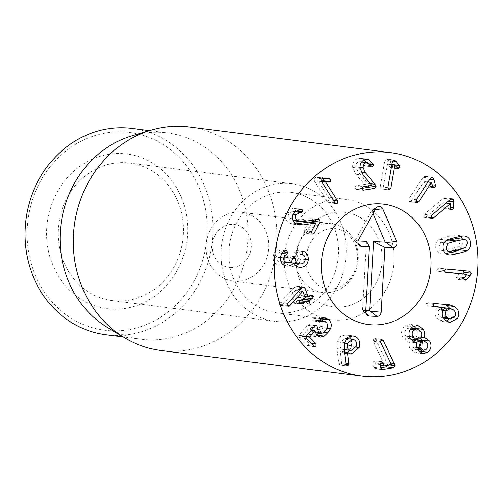 <?xml version="1.0" encoding="UTF-8"?>
<svg xmlns="http://www.w3.org/2000/svg" width="503" height="503" viewBox="0 0 503 503"><rect width="100%" height="100%" fill="white"/><g stroke="black" fill="none" stroke-linecap="round" stroke-linejoin="round"><path stroke-width="0.38" stroke-dasharray="2.52 1.89" d="M104.668 165.43A69.32 62.567 97.3 0 0 58.285 237.781A69.32 62.567 97.3 0 0 112.087 300.587A69.32 62.567 97.3 0 0 182.916 239.73A69.32 62.567 97.3 0 0 129.611 163.06A69.32 62.567 97.3 0 0 104.668 165.43M98.94 156.666A77.984 70.389 -82.7 0 1 185.249 249.607A77.984 70.389 -82.7 0 1 67.257 287.779A77.984 70.389 -82.7 0 1 98.94 156.666M267.483 186.185A69.32 62.567 -82.7 0 1 292.432 183.809A69.32 62.567 -82.7 0 1 345.731 260.485A69.32 62.567 -82.7 0 1 274.902 321.335A69.32 62.567 -82.7 0 1 221.1 258.529A69.32 62.567 -82.7 0 1 267.483 186.185M140.412 326.78A99.644 89.943 97.3 0 0 180.904 159.25A99.644 89.943 97.3 0 0 30.13 208.016A99.644 89.943 97.3 0 0 140.412 326.78M370.422 183.696L367.662 183.344L357.935 171.762L355.703 166.927C355.527 164.009 356.658 162.268 359.111 161.702L360.305 161.689L364.977 165.902L366.341 163.984L365.851 162.394M368.825 185.896L367.662 183.344M359.934 167.468L355.703 166.927M361.494 162.004L359.111 161.702M370.799 165.632L363.399 164.688M372.063 166.851L364.662 165.908L371.761 166.77M370.283 164.487L366.341 163.984M366.071 159.288L358.67 158.344C354.275 159.401 352.251 162.431 352.59 167.424L355.728 174.22L364.442 184.412L355.684 185.821L354.37 187.732L356.023 189.197L361.764 188.336M364.097 159.885L360.758 158.313L358.67 158.344M371.843 185.356L364.442 184.412M371.849 185.444L364.449 184.5M362.965 190.153L355.564 189.21L362.562 190.033M387.706 187.82L383.336 187.261L387.354 164.148L390.844 167.851L398.269 168.794M391.718 164.701L387.354 164.148M394.83 165.103L387.429 164.16M397.458 168.298L390.058 167.354M398.244 168.794L390.844 167.851L392.554 166.399L392.038 164.657M391.78 164.343L388.681 160.476L386.694 159.086L394.094 160.029M392.503 160.966L388.681 160.476M392.221 161.828L384.82 160.885L380.325 186.707L381.507 188.927L388.995 189.883M393.994 160.017L386.801 159.105L384.82 160.885M387.725 187.65L380.325 186.707M388.907 189.87L381.507 188.927L383.336 187.261M411.416 200.728L424.004 181.514L425.676 186.556L426.349 186.839L427.764 186.041L427.984 184.205L426.619 178.791L425.475 176.635L424.739 176.308L423.017 177.326L408.952 198.792L409.14 201.382L409.794 201.672L411.416 200.728L415.95 201.307M427.959 182.017L424.004 181.514M431.467 182.501L424.067 181.558M432.567 186.67L425.167 185.726M433.077 187.5L425.676 186.556M432.052 184.72L427.984 184.205M429.807 179.194L426.619 178.791M430.417 178.269L423.017 177.326M416.352 199.741L408.952 198.792M430.97 217.673L426.016 217.044L443.105 202.665L443.332 208.072L444.281 208.676L445.451 208.261L446.148 206.563L446.249 203.067M446.174 203.055L443.105 202.665M450.55 203.677L443.149 202.734M450.474 208.047L443.074 207.104M450.738 209.015L443.332 208.072M450.493 207.117L446.148 206.563M446.249 202.992L445.809 198.459L444.778 197.773L443.294 198.314L424.199 214.372L423.683 216.925L424.626 217.535L426.016 217.044M448.418 201.169L446.312 200.904M450.694 199.257L443.294 198.314M431.605 215.315L424.199 214.372M440.729 317.123L443.143 318.066L447.463 315.695C448.789 312.891 448.116 310.527 445.444 308.597L443.042 307.654L438.786 309.999C437.428 312.828 438.075 315.199 440.729 317.123L443.093 317.424M454.863 316.639L447.463 315.695M452.851 309.54L445.444 308.597M442.898 310.527L438.786 309.999M434.359 306.843L427.33 305.95L433.511 306.39M433.749 306.585L426.349 305.642L434.542 306.88M437.679 306.692L435.85 308.855C433.775 313.073 434.806 316.802 438.943 320.027L442.759 321.524L446.394 321.008M445.117 307.729L437.717 306.786M443.25 309.798L435.85 308.855M446.343 320.971L438.943 320.027M449.148 318.827L450.084 317.418L450.04 308.546M448.387 304.673L427.374 302.643L425.802 303.447L426.349 305.642M444.445 304.359L440.986 303.73M416.698 347.573L412.944 347.095L416 349.296L418.59 348.56C420.565 346.787 420.898 344.662 419.59 342.191L416.515 339.959M425.991 349.503L418.59 348.56M426.99 343.134L419.59 342.191M412.957 341.707L412.944 347.095M412.265 337.878C414.56 335.891 414.931 333.439 413.384 330.528L409.838 327.899L406.864 328.748C404.563 330.741 404.192 333.212 405.745 336.161L409.247 338.752L412.265 337.878L419.665 338.821M420.785 331.471L413.384 330.528M410.373 329.195L406.864 328.748M409.411 336.633L405.745 336.161M414.535 342.499L409.643 341.946C408.7 343.989 408.908 346.328 410.259 348.975L415.484 352.754L419.313 351.981M410.423 338.915L403.022 337.972L408.367 341.851L409.599 341.87M417.044 342.889L409.643 341.946M417.66 349.918L410.259 348.975M421.709 350.025L422.495 340.72M421.017 337.337L416.597 336.708C417.767 334.256 417.547 331.502 415.943 328.434M420.445 338.098L416.641 336.777M421.049 337.274L416.597 336.708M412.573 326.887L405.173 325.944C401.287 329.201 400.57 333.206 403.022 337.972M413.975 326.045L410.398 324.41L405.173 325.944M380.708 342.216L373.308 341.273L383.877 363.744L376.376 365.015L375.867 362.424L374.188 360.752L372.956 362.915L373.459 367.253L375.106 368.693L380.809 367.731M380.463 341.474L373.063 340.531L373.308 341.273M391.265 364.574L383.864 363.631M391.277 364.688L383.877 363.744M376.313 365.015L380.526 365.323M381.997 361.682L374.597 360.739L381.588 361.695M382.035 369.648L374.634 368.705L381.626 369.523M387.568 365.316L386.782 362.525L375.911 339.525L374.314 338.544L373.063 340.531M380.746 340.141L375.911 339.525M381.714 339.487L374.691 338.532L382.091 339.475M333.426 200.32L330.138 199.898L318.122 180.929L321.285 180.973M321.442 181.35L318.122 180.929M321.411 181.287L318.192 180.879M329.232 178.54L316.714 177.377L314.469 177.917L314.193 180.696L327.616 201.885L328.874 202.791L329.899 202.476L330.138 199.898M323.328 178.376L321.826 177.597L329.49 178.559M324.114 178.32L316.714 177.377M321.593 181.64L314.193 180.696M335.017 202.828L327.616 201.885M317.097 219.515L309.697 218.572L295.28 220.591L292.759 220.647L290.382 219.805C288.144 218.289 287.571 216.284 288.665 213.781L292.689 211.518L294.28 211.719L292.689 211.518M312.828 220.113L312.08 218.862L309.697 218.572M292.947 220.132L290.382 219.805M292.865 214.316L288.665 213.781M300.882 212.624L293.475 211.681M298.373 209.122L292.966 208.129L285.943 212.253C284.019 216.762 284.987 220.301 288.835 222.86L292.155 224.049L296.336 223.866M295.33 210.971L294.771 208.663M293.343 213.197L285.943 212.253M308.496 222.043L304.152 230.638L304.743 232.902L305.39 233.141L306.824 232.273L311.879 222.477M315.966 223.03L308.565 222.087M303.504 251.456L296.104 250.513L294.475 252.034L295.5 253.719C297.141 254.581 297.927 256.184 297.851 258.529C297.436 261.585 295.726 263.056 292.715 262.943L292.318 262.906M303.164 251.481L296.827 250.67C299.612 251.852 300.983 254.537 300.932 258.712L305.264 259.265M301.875 252.978L294.475 252.034M305.252 259.473L297.851 258.529M300.115 263.886L292.715 262.943M292.457 258.177L288.118 257.624L286.723 255.599L285.044 257.379C284.742 260.24 283.126 261.673 280.202 261.667L281.058 261.786M290.13 262.151L288.118 257.624M294.261 256.555L286.723 255.599M292.45 258.322L285.044 257.379M287.603 262.61L280.202 261.667C277.499 261.409 276.178 259.862 276.241 257.027L280.391 251.481L279.046 249.802L278.203 249.928C275.418 250.62 273.739 252.965 273.16 256.958C273.091 261.956 275.304 264.679 279.794 265.119L283.026 264.534M280.592 257.58L276.241 257.027M285.603 250.871L278.203 249.928M280.561 257.901L273.16 256.958M286.106 265.924L286.641 266.012M285.962 262.101L289.112 262.503L285.962 262.101C286.591 264.327 288.747 265.76 292.432 266.401L295.72 265.98M298.713 267.206L299.26 267.288M298.977 263.754L300.932 258.712M302.064 287.622L297.638 287.056L296.412 285.93L295.544 286.081L280.177 302.51L279.605 304.434L280.724 305.409L282.284 304.749L295.475 290.35L297.826 297.084L292.425 299.757L291.325 302.045L292.482 303.064L293.513 302.888L298.769 300.524L300.737 303.158L301.561 303.007L302.448 300.851M287.578 303.454L280.177 302.51M287.383 306L281.617 305.264M299.071 290.847L295.399 290.382M299.103 290.809L295.475 290.35M299.826 300.7L292.425 299.757M299.078 303.592L293.513 302.888M299.901 300.668L306.465 301.58M306.987 303.076L299.587 302.133M302.045 299.7L302.07 299.04L305.101 297.669M306.076 296.613L306.069 295.418L304.912 294.437L300.687 295.795L297.638 287.056M311.288 295.55L303.887 294.607M304.655 296.38L300.687 295.795L304.623 296.298M320.839 318.713L313.438 317.77L312.872 318.273L312.904 320.618L313.614 320.996L317.192 320.254L319.424 321.474L320.248 326.39L318.129 329.446L315.532 331.936L313.25 332.584L311.168 331.458L309.609 324.944L308.817 324.517L307.371 325.252L298.883 335.312L298.851 337.519L307.295 345.781L308.609 345.165L308.597 342.795L302.215 336.255L307.484 329.679L309.32 334.275L312.86 336.193L316.714 335.212M320.304 321.562L312.904 320.618M320.204 321.442L314.74 320.744M327.648 327.334L320.248 326.39M322.932 332.879L315.532 331.936M313.539 327.66L310.024 327.214M311.414 330.175L307.484 329.679M314.941 330.678L307.54 329.735M316.72 335.218L309.32 334.275M319.009 333.319L323.077 327.774L323.045 321.002M327.132 328.289L323.077 327.774M321.115 318.537L317.512 316.783L313.438 317.77M342.883 349.384L343.763 349.579L348.755 345.416C349.629 341.958 348.736 339.676 346.077 338.563L345.215 338.368L340.229 342.568C339.349 346.014 340.229 348.283 342.883 349.384L344.272 349.56M356.155 346.36L348.755 345.416M353.483 339.506L346.077 338.563M344.486 343.109L340.229 342.568M344.272 349.591L336.872 348.648L338.808 363.556L339.827 364.996L347.523 366.008M344.63 342.568L337.23 341.625L336.872 348.648M346.209 364.499L338.808 363.556M346.196 364.424L341.669 363.845L340.179 351.427L343.738 353.125L347.63 352.307M347.233 365.939L339.827 364.996L341.669 363.845M344.586 351.987L340.179 351.427M344.574 351.918L340.273 351.371M355.891 347.12L351.685 346.58L351.434 339.16M349.818 350.352L351.685 346.58M349.258 336.457L345.523 334.948L340.569 336.312L337.23 341.625M445.733 272.368L438.333 271.425L444.79 272.035M459.421 273.418L456.265 277.656L457.667 279.385L459.214 278.631L463.282 273.909M466.815 274.449L459.415 273.506M464.074 277.675L456.674 276.732M463.665 278.599L456.265 277.656M464.998 280.322L457.598 279.379L464.929 280.309M463.716 279.203L459.214 278.631M466.388 274.952L462.804 274.493M469.632 271.224L438.673 268.061L436.73 269.589L438.333 271.425M463.238 270.62L469.639 271.23M446.073 269.004L438.673 268.061M446.28 240.61L440.716 242.383L438.786 247.086C439.15 249.117 440.27 250.261 442.143 250.513L450.235 249.004L458.151 246.652L460.088 241.956C459.723 239.925 458.604 238.78 456.724 238.529L456.749 238.529M465.552 247.595L458.151 246.652M444.155 242.823L440.716 242.383M442.143 250.513L449.449 251.443M460.465 236.423L456.818 235.09C456.466 234.807 453.543 235.303 448.06 236.586C442.558 237.95 439.697 238.85 439.477 239.271C436.397 241.195 435.152 244.043 435.755 247.816C436.472 251.569 438.572 253.613 442.049 253.946L445.803 253.562M459.987 249.375L463.118 241.22L462.578 239.271M269.507 194.485A60.656 54.745 97.3 0 0 228.922 257.788A60.656 54.745 97.3 0 0 276.002 312.74A60.656 54.745 97.3 0 0 337.978 259.491A60.656 54.745 97.3 0 0 291.338 192.404A60.656 54.745 97.3 0 0 269.507 194.485M132.144 128.441A103.983 93.854 -82.7 0 1 212.851 222.647A103.983 93.854 -82.7 0 1 143.273 331.169A103.983 93.854 -82.7 0 1 105.856 334.734M131.949 135.841A103.983 93.854 -82.7 0 1 167.298 132.918A103.983 93.854 -82.7 0 1 247.25 247.929A103.983 93.854 -82.7 0 1 141.01 339.211A103.983 93.854 -82.7 0 1 107.523 327.516M160.897 350.484A112.647 101.669 97.3 0 0 201.439 346.624A112.647 101.669 97.3 0 0 276.807 229.06A112.647 101.669 97.3 0 0 189.38 127.001M375.37 209.581L372.358 209.877L371.824 210.468L354.873 240.862L358.023 240.994M373.144 213.58L371.824 210.468M358.463 239.893L354.879 241.214L354.873 240.862M365.624 311.59L362.43 310.508L365.681 310.647M366.41 241.339L362.43 310.508M230.619 267.583A21.66 19.554 97.3 0 0 249.413 235.869A21.66 19.554 97.3 0 0 215.554 234.455A21.66 19.554 97.3 0 0 230.619 267.583M235.423 281.259A34.663 31.287 97.3 0 0 268.589 249.312A34.663 31.287 97.3 0 0 241.798 212.297A34.663 31.287 97.3 0 0 206.381 242.723A34.663 31.287 97.3 0 0 233.034 281.058A34.663 31.287 97.3 0 0 235.423 281.259M358.155 259.385A34.663 31.287 97.3 0 0 331.263 223.697A34.663 31.287 97.3 0 0 295.846 254.122A34.663 31.287 97.3 0 0 322.498 292.463A34.663 31.287 97.3 0 0 324.888 292.664A34.663 31.287 97.3 0 0 358.155 259.385M284.44 257.36A60.656 54.745 -82.7 0 1 346.844 199.477A60.656 54.745 -82.7 0 1 393.484 266.565A60.656 54.745 -82.7 0 1 331.508 319.814A60.656 54.745 -82.7 0 1 284.44 257.36M369.743 185.758L368.812 185.638M361.079 172.164L357.935 171.762M369.793 163.796L366.197 163.337M359.991 168.367L352.59 167.424M363.128 175.163L355.728 174.22M363.084 186.764L355.684 185.821M396.289 166.877L392.554 166.399M432.567 186.657L427.764 186.041M431.36 177.389L425.475 176.635M416.541 202.325L409.14 201.382M450.682 208.927L445.451 208.261M450.895 199.106L445.809 198.459M431.084 217.868L423.683 216.925M453.907 317.902L450.084 317.418M434.774 303.586L427.374 302.643M433.202 304.39L425.802 303.447M380.369 362.996L375.867 362.424M380.356 363.858L372.956 362.915M380.859 368.196L373.459 367.253M389.655 364.964L387.562 364.694M390.523 363.003L386.782 362.525M321.87 178.861L314.469 177.917M335.275 203.162L329.899 202.476M317.173 219.509L312.08 218.862M302.68 221.534L295.28 220.591M299.065 209.041L294.205 208.418M296.236 223.804L288.835 222.86M296.732 224.087L295.714 223.954M311.552 231.581L304.152 230.638M311.37 232.851L306.824 232.273M302.907 254.663L295.5 253.719M292.488 257.888L288.144 257.335M292.463 258.096L285.063 257.152M282.095 253.349L279.134 252.971M283.547 251.884L280.391 251.481M302.944 287.024L295.544 286.081M301.284 288.42L293.878 287.477M287.006 305.384L279.605 304.434M286.993 305.346L282.284 304.749M305.227 298.028L297.826 297.084M305.082 298.342L297.682 297.399M298.725 302.988L291.325 302.045M302.63 299.442L301.926 299.354M303.202 299.184L302.07 299.04M310.364 295.965L306.069 295.418M320.273 319.216L312.872 318.273M326.824 322.417L319.424 321.474M325.529 330.389L318.129 329.446M314.972 331.942L311.168 331.458M315.343 325.674L309.609 324.944M314.771 326.195L307.371 325.252M306.283 336.255L298.883 335.312M306.252 338.462L298.851 337.519M313.866 346.265L306.465 345.322M310.747 343.071L308.597 342.795M305.962 336.733L302.215 336.255M306.164 336.413L302.228 335.91M323.813 332.213L320.398 331.779M346.045 363.26L341.732 362.713M349.868 353.772L342.468 352.829M351.446 335.859L347.045 335.3M444.13 270.532L436.73 269.589M457.636 249.947L450.235 249.004M464.219 236.033L456.818 235.09M455.46 237.529L448.06 236.586M446.878 240.214L439.477 239.271M375.942 208.556L372.358 209.877L377.539 206.922M358.13 243.754L354.879 241.214L359.155 245.37M365.876 313.413L362.632 310.873L366.901 315.029M382.179 261.447A47.659 43.013 -82.7 0 1 315.306 299.926A47.659 43.013 -82.7 0 1 320.04 217.566A47.659 43.013 -82.7 0 1 382.179 261.447M112.087 300.587L274.902 321.335M129.611 163.06L292.432 183.809M361.607 161.853L360.305 161.689M368.158 159.256L360.758 158.313M433.749 187.782L426.349 186.839M432.14 177.251L424.739 176.308M417.194 202.615L409.794 201.672M451.681 209.619L444.281 208.676M452.178 198.716L444.778 197.773M432.027 218.478L424.626 217.535M443.143 318.066L443.476 318.103M443.042 307.654L444.853 307.886M450.166 322.467L442.759 321.524M449.38 304.761L441.98 303.818M416 349.296L417.421 349.478M409.838 327.899L411.253 328.082M409.247 338.752L410.417 338.896M415.767 342.795L408.367 341.851M422.885 353.697L415.484 352.754M424.922 337.752L417.521 336.809M417.798 325.353L410.398 324.41M336.274 203.734L328.874 202.791M318.588 219.49L311.187 218.547M293.23 220.71L292.759 220.647M301.115 212.662L293.714 211.719M300.366 209.072L292.966 208.129M299.555 224.998L292.155 224.049M312.791 234.084L305.39 233.141M303.636 251.469L296.236 250.525M303.812 286.873L296.412 285.93M288.125 306.352L280.724 305.409M299.882 304.007L292.482 303.064M299.983 300.631L298.92 300.492M308.138 304.101L300.737 303.158M312.313 295.38L304.912 294.437M304.667 296.43L300.832 295.94M321.015 321.939L313.614 320.996M319.833 320.593L317.192 320.254M315.205 332.835L313.25 332.584M316.217 325.46L308.817 324.517M314.696 346.724L307.295 345.781M320.26 337.136L312.86 336.193M324.913 317.726L317.512 316.783M343.763 349.579L344.278 349.648M345.215 338.368L346.655 338.55M351.138 354.068L343.738 353.125M352.924 335.891L345.523 334.948M464.539 236.07L457.139 235.127M276.002 312.74L331.508 319.814M291.338 192.404L346.844 199.477M167.298 132.918L149.46 130.648M141.01 339.211L123.166 336.935M233.034 281.058L322.498 292.463M241.798 212.297L331.263 223.697M357.482 259.504C357.589 248.482 354.364 240.076 347.806 234.291C344.09 231.078 340.085 229.198 335.79 228.645C331.339 228.004 326.831 228.827 322.26 231.11C313.853 235.479 308.546 243.515 306.327 255.21C303.649 272.475 315.557 287.835 327.843 288.772C332.307 289.395 336.821 288.552 341.399 286.238C350.572 281.328 355.935 272.412 357.482 259.504"/><path stroke-width="0.75" d="M375.062 184.287L376.213 186.582L374.867 188.411L363.424 190.14L361.77 188.675L363.084 186.764L371.843 185.356L363.128 175.163L359.991 168.367C359.651 163.374 361.676 160.344 366.071 159.288L368.158 159.256L373.597 164.28L373.742 164.927L372.377 166.845L367.706 162.632L366.511 162.645C364.065 163.211 362.927 164.953 363.109 167.87L365.335 172.705L375.062 184.287L370.422 183.696M363.109 167.87L359.934 167.468M366.511 162.645L361.494 162.004M373.742 164.927L370.283 164.487M365.851 162.394L364.097 159.885M362.562 190.033L362.965 190.153M361.764 188.336L367.467 187.468L368.812 185.638M374.867 188.411L367.467 187.468M390.737 188.204L388.907 189.87L387.725 187.65L392.221 161.828L394.201 160.048L396.081 161.425L399.439 165.6L399.954 167.342L398.244 168.794L394.754 165.091L390.737 188.204L387.706 187.82M394.754 165.091L391.718 164.701M399.439 165.6L391.78 164.343M396.081 161.425L392.503 160.966M418.817 201.672L417.194 202.615L416.541 202.325L416.352 199.741L430.417 178.269L432.14 177.251L432.876 177.578L434.02 179.734L435.384 185.148L435.17 186.984L433.749 187.782L433.077 187.5L431.404 182.457L418.817 201.672L415.95 201.307M431.404 182.457L427.959 182.017M435.384 185.148L432.052 184.72M434.02 179.734L429.807 179.194M433.416 217.988L432.027 218.478L431.084 217.868L431.605 215.315L450.694 199.257L452.178 198.716L453.209 199.402L453.712 201.848L453.549 207.506L452.851 209.204L451.681 209.619L450.738 209.015L450.506 203.608L433.416 217.988L430.97 217.673M450.506 203.608L446.174 203.055M453.549 207.506L450.493 207.117M453.712 201.848L448.418 201.169M446.192 310.942C444.828 313.771 445.476 316.142 448.129 318.066L450.543 319.009L454.863 316.639C456.19 313.834 455.517 311.47 452.851 309.54L450.443 308.597L446.192 310.942L442.898 310.527M448.129 318.066L443.093 317.424M434.542 306.88L433.749 306.585L433.202 304.39L434.774 303.586L449.38 304.761L454.479 306.528C458.824 309.854 459.83 313.797 457.485 318.361L450.166 322.467L446.343 320.971C442.206 317.745 441.175 314.017 443.25 309.798L445.08 307.635L434.359 306.843M433.511 306.39L445.08 307.635M446.394 321.008L449.148 318.827M454.479 306.528L447.079 305.585L444.445 304.359M450.04 308.546L447.079 305.585M421.338 341.644C419.351 343.436 419.024 345.567 420.345 348.038L423.4 350.239L425.991 349.503C427.965 347.73 428.298 345.605 426.99 343.134L423.916 340.902L421.338 341.644L413.938 340.701L412.957 341.707M420.345 348.038L416.698 347.573M423.916 340.902L416.515 339.959L413.938 340.701M414.265 329.691C411.963 331.684 411.592 334.155 413.145 337.104L416.647 339.695L419.665 338.821C421.96 336.834 422.331 334.382 420.785 331.471L417.239 328.843L414.265 329.691L410.373 329.195M413.145 337.104L409.411 336.633M417 342.813L415.767 342.795L410.423 338.915C407.971 334.149 408.688 330.144 412.573 326.887L417.798 325.353L423.344 329.377C424.947 332.445 425.167 335.199 424.004 337.651L424.922 337.752L429.593 341.109C431.939 345.31 431.291 349.051 427.657 352.326L422.885 353.697L417.66 349.918C416.308 347.271 416.1 344.932 417.044 342.889L414.535 342.499M427.657 352.326L420.257 351.383L421.709 350.025M419.313 351.981L420.257 351.383M429.593 341.109L422.193 340.166L420.445 338.098M422.495 340.72L422.193 340.166M424.042 337.72L421.017 337.337M424.004 337.651L421.049 337.274M423.344 329.377L415.943 328.434L413.975 326.045M381.714 339.487L383.311 340.468L394.962 365.637L393.541 367.768L382.506 369.636L380.859 368.196L380.356 363.858L381.588 361.695L383.267 363.367L383.776 365.958L391.277 364.688L380.708 342.216L380.463 341.474L382.091 339.475M380.526 365.323L383.776 365.958M381.588 361.695L381.997 361.682M381.626 369.523L382.035 369.648M380.809 367.731L386.141 366.825L387.562 364.694M393.541 367.768L386.141 366.825M383.311 340.468L380.746 340.141M337.538 200.842L337.299 203.419L336.274 203.734L335.017 202.828L321.593 181.64L321.87 178.861L324.114 178.32L329.232 178.54L330.729 179.32L330.433 181.658L325.523 181.872L337.538 200.842L333.426 200.32M325.523 181.872L321.442 181.35M325.592 181.822L321.411 181.287M321.285 180.973L323.027 180.715L323.291 178.326M329.54 181.941L322.14 180.998M330.433 181.658L323.027 180.715M302.171 209.606L302.731 211.92L300.882 212.624L300.09 212.461L296.072 214.724C294.978 217.227 295.55 219.233 297.789 220.748L300.159 221.59L302.68 221.534L318.588 219.49L319.48 219.805L319.99 222.049L314.224 233.216L312.791 234.084L312.143 233.845L311.552 231.581L315.897 222.986L303.114 224.898L299.555 224.998L296.236 223.804C292.388 221.245 291.419 217.705 293.343 213.197L300.366 209.072L302.171 209.606L298.373 209.122M297.789 220.748L292.947 220.132M296.072 214.724L292.865 214.316M300.09 212.461L294.28 211.719L295.531 210.43M296.336 223.866L308.496 222.043L315.897 222.986M311.879 222.477L312.828 220.113M319.99 222.049L312.589 221.106M303.504 251.456L304.227 251.613C307.012 252.795 308.383 255.48 308.333 259.655C307.654 264.748 304.824 267.307 299.838 267.344C296.148 266.703 293.991 265.27 293.362 263.044L293.287 263.038C292.098 264.968 290.068 265.974 287.194 266.062C282.705 265.622 280.492 262.899 280.561 257.901C281.139 253.908 282.818 251.563 285.603 250.871L286.446 250.746L287.791 252.424L283.648 257.97C283.579 260.805 284.899 262.352 287.603 262.61C290.527 262.616 292.142 261.183 292.45 258.322L294.123 256.543L295.519 258.567C295.443 261.767 296.977 263.541 300.115 263.886C303.127 264 304.837 262.528 305.252 259.473C305.327 257.127 304.541 255.524 302.907 254.663L301.875 252.978L303.504 251.456L304.227 251.613L303.164 251.481M295.519 258.567L292.457 258.177M290.13 262.151L292.318 262.906L300.115 263.886M283.648 257.97L280.592 257.58M281.058 261.786L287.603 262.61M286.641 266.012L286.106 265.924M283.026 264.534L285.685 262.377M299.26 267.288L298.713 267.206M308.333 259.655L305.264 259.265M295.72 265.98L298.977 263.754M305.038 287.999L308.088 296.739L312.313 295.38L313.47 296.361L312.382 298.675L309.471 299.983L309.848 301.794L308.961 303.95L308.138 304.101L306.17 301.467L300.913 303.831L299.882 304.007L298.725 302.988L299.826 300.7L305.227 298.028L302.875 291.294L289.684 305.692L288.125 306.352L287.006 305.384L287.578 303.454L301.284 288.42L302.944 287.024L303.812 286.873L305.038 287.999L302.064 287.622M289.018 306.208L287.383 306M302.806 291.325L299.071 290.847M302.875 291.294L299.103 290.809M300.913 303.831L299.078 303.592M306.465 301.58L299.901 300.668M309.848 301.794L302.448 300.851L302.045 299.7M312.382 298.675L305.132 297.751M305.101 297.669L306.076 296.613M304.623 296.298L308.383 296.858M328.956 319.889C331.351 322.429 331.861 325.372 330.477 328.717L327.799 332.722L324.202 336.105L320.26 337.136L316.72 335.218L314.884 330.622L309.615 337.199L315.997 343.738L316.01 346.108L314.696 346.724L306.252 338.462L306.283 336.255L314.771 326.195L316.217 325.46L317.009 325.887L318.569 332.401L320.65 333.527L322.932 332.879L325.529 330.389L327.648 327.334L326.824 322.417L324.592 321.197L321.015 321.939L320.304 321.562L320.273 319.216L324.913 317.726L328.956 319.889L321.555 318.946L321.115 318.537M322.14 321.687L320.204 321.442M317.424 328.157L313.539 327.66M314.884 330.622L311.414 330.175M316.714 335.212L319.009 333.319M330.477 328.717L327.132 328.289M323.045 321.002L321.555 318.946M347.63 343.511C346.749 346.957 347.63 349.227 350.283 350.327L351.163 350.522L356.155 346.36C357.029 342.901 356.137 340.619 353.483 339.506L352.616 339.311L347.63 343.511L344.486 343.109M350.283 350.327L344.272 349.56M359.085 347.523L351.138 354.068L347.579 352.37L349.069 364.788L347.233 365.939L346.209 364.499L344.272 349.591L344.63 342.568L347.969 337.255L352.924 335.891L354.445 336.243C358.865 337.897 360.418 341.656 359.085 347.523L355.891 347.12M349.069 364.788L346.196 364.424M347.579 352.37L344.586 351.987M347.68 352.314L344.574 351.918M347.63 352.307L349.818 350.352M351.434 339.16L349.258 336.457M444.79 272.035L466.822 274.361L445.733 272.368L444.13 270.532L446.073 269.004L469.632 271.224L471.349 273.217L470.211 275.437L466.614 279.574L463.716 279.203M466.614 279.574L465.068 280.328L463.665 278.599L466.822 274.361M470.211 275.437L466.388 274.952M463.282 273.909L463.948 272.274L463.238 270.62M448.123 243.326L446.186 248.029C446.551 250.06 447.67 251.204 449.544 251.456L457.636 249.947L465.552 247.595L467.488 242.899C467.124 240.868 466.004 239.724 464.124 239.472L456.064 240.975L448.123 243.326L444.155 242.823M464.08 239.466L456.774 238.535M456.724 238.529L446.28 240.61M448.827 254.814L449.449 254.889C445.972 254.556 443.872 252.512 443.156 248.759C442.552 244.986 443.797 242.138 446.878 240.214C447.098 239.793 449.959 238.894 455.46 237.529C460.943 236.247 463.867 235.75 464.219 236.033C467.702 236.372 469.796 238.416 470.519 242.163C471.116 245.942 469.877 248.79 466.797 250.708C466.564 251.135 463.709 252.034 458.239 253.393C452.725 254.681 449.795 255.178 449.449 254.889L449.135 254.858M445.803 253.562L450.839 252.449C456.309 251.091 459.164 250.192 459.396 249.765L459.987 249.375M464.219 236.033L464.539 236.07M462.578 239.271L460.465 236.423M402.475 372.245A112.647 101.669 -82.7 0 1 361.94 376.106A112.647 101.669 -82.7 0 1 275.323 251.506A112.647 101.669 -82.7 0 1 390.422 152.623A112.647 101.669 -82.7 0 1 477.85 254.681A112.647 101.669 -82.7 0 1 402.475 372.245M362.022 206.274A60.656 54.745 -82.7 0 1 383.846 204.193A60.656 54.745 -82.7 0 1 430.486 271.287A60.656 54.745 -82.7 0 1 368.51 324.529A60.656 54.745 -82.7 0 1 321.436 269.577A60.656 54.745 -82.7 0 1 362.022 206.274M123.166 336.935L105.856 334.734A103.983 93.854 -82.7 0 1 25.15 240.522A103.983 93.854 -82.7 0 1 94.721 132.006A103.983 93.854 -82.7 0 1 132.144 128.441L149.46 130.648M124.625 337.815L107.523 327.516A103.983 93.854 -82.7 0 1 60.913 225.375A103.983 93.854 -82.7 0 1 129.881 136.483A103.983 93.854 -82.7 0 1 131.949 135.841L151.089 130.164A112.647 101.669 97.3 0 0 148.844 130.862A112.647 101.669 97.3 0 0 74.13 227.161A112.647 101.669 97.3 0 0 124.625 337.815A112.647 101.669 97.3 0 0 160.897 350.484L361.94 376.106M390.422 152.623L189.38 127.001A112.647 101.669 97.3 0 0 151.089 130.164M377.105 316.4L369.284 316.073A4.332 3.911 -82.7 0 1 366.901 315.029A4.332 3.911 -82.7 0 1 365.624 311.59L369.353 246.747L361.538 246.42A4.332 3.911 -82.7 0 1 359.155 245.37A4.332 3.911 -82.7 0 1 358.463 239.893L375.942 208.556A4.332 3.911 -82.7 0 1 377.539 206.922A4.332 3.911 -82.7 0 1 382.821 208.846L396.622 241.49A4.332 3.911 -82.7 0 1 392.812 247.728L384.996 247.401L381.261 312.244C380.878 314.859 379.495 316.242 377.105 316.4L369.692 310.816L373.672 241.647L385.21 242.125L373.144 213.58M384.996 247.401L373.672 241.647M396.622 241.49L386.159 242.521L385.21 242.125M369.353 246.747L366.41 241.339L358.023 240.994M365.681 310.647L369.692 310.816M321.442 262.076A60.656 54.745 -82.7 0 1 383.846 204.193A60.656 54.745 -82.7 0 1 430.486 271.287A60.656 54.745 -82.7 0 1 368.51 324.529A60.656 54.745 -82.7 0 1 321.442 262.076M376.213 186.582L369.743 185.758M365.335 172.705L361.079 172.164M373.597 164.28L369.793 163.796M399.954 167.342L396.289 166.877M435.17 186.984L432.567 186.657M432.876 177.578L431.36 177.389M452.851 209.204L450.682 208.927M453.209 199.402L450.895 199.106M457.485 318.361L453.907 317.902M383.663 365.945L380.551 365.549L383.714 365.958M383.267 363.367L380.369 362.996M394.962 365.637L389.655 364.964M394.182 363.468L390.523 363.003M330.729 179.32L323.328 178.376M337.299 203.419L335.275 203.162M319.48 219.805L317.173 219.509M302.731 211.92L295.33 210.971M301.611 209.361L299.065 209.041M303.114 224.898L296.732 224.087M314.224 233.216L311.37 232.851M295.544 258.278L292.488 257.888M286.534 253.914L282.095 253.349M287.791 252.424L283.547 251.884M289.684 305.692L286.993 305.346M309.326 300.297L302.63 299.442M309.471 299.983L303.202 299.184M313.47 296.361L310.364 295.965M308.132 296.827L304.655 296.38M318.569 332.401L314.972 331.942M317.009 325.887L315.343 325.674M315.997 343.738L310.747 343.071M309.615 337.199L305.962 336.733M309.628 336.853L306.164 336.413M324.202 336.105L316.802 335.161M327.799 332.722L323.813 332.213M349.132 363.656L346.045 363.26M354.445 336.243L351.446 335.859M471.349 273.217L463.948 272.274M456.064 240.975L448.663 240.032M458.239 253.393L450.839 252.449M466.797 250.708L459.396 249.765M381.261 312.244L370.447 311.2M392.812 247.728L386.159 242.521M382.821 208.846L375.37 209.581M361.538 246.42L358.13 243.754M369.284 316.073L365.876 313.413M367.706 162.632L361.607 161.853M443.143 318.066L450.543 319.009M444.853 307.886L450.443 308.597M417.421 349.478L423.4 350.239M411.253 328.082L417.239 328.843M410.417 338.896L416.647 339.695M300.159 221.59L292.759 220.647M306.321 301.435L299.983 300.631M308.232 296.883L304.667 296.43M324.592 321.197L319.833 320.593M320.65 333.527L315.205 332.835M343.763 349.579L351.163 350.522M346.655 338.55L352.616 339.311"/></g></svg>
